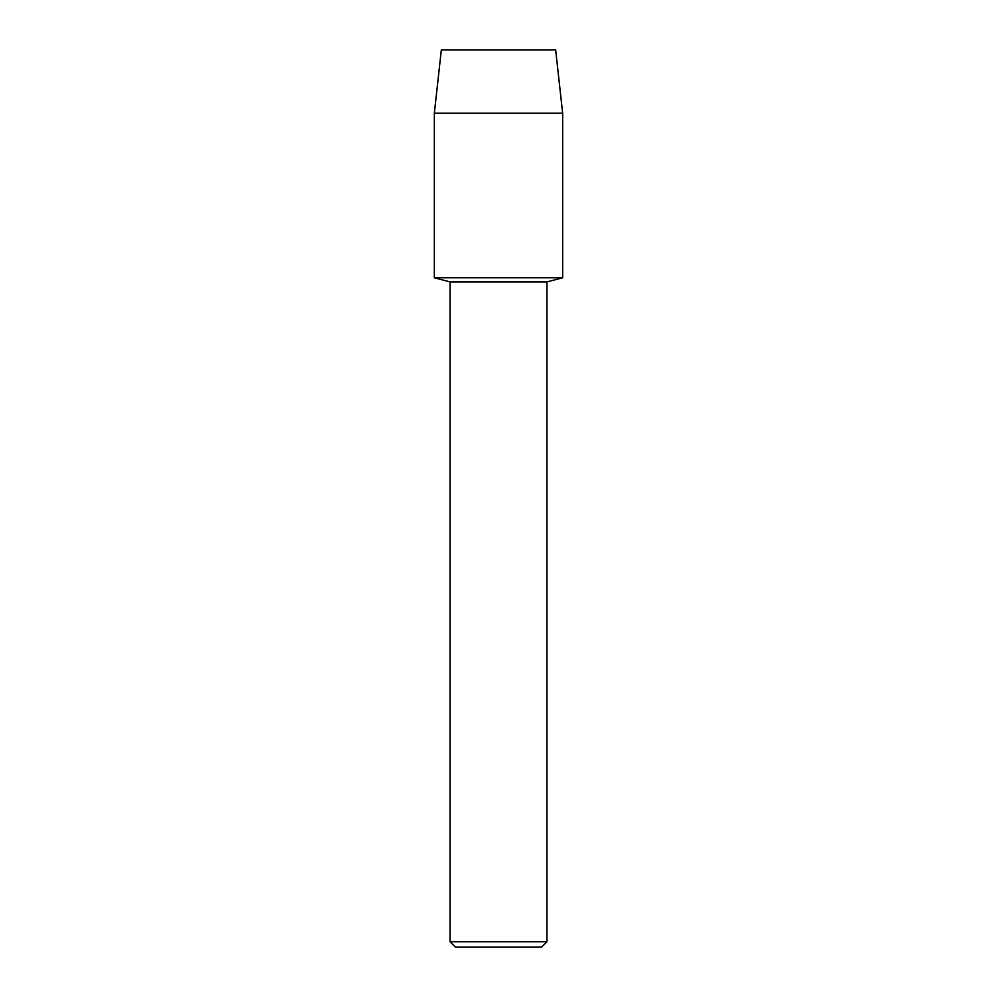 <?xml version="1.0" encoding="UTF-8"?>
<svg xmlns="http://www.w3.org/2000/svg" width="997" height="997" viewBox="0 0 997 997"><rect width="100%" height="100%" fill="white"/><g stroke="black" fill="none" stroke-linecap="round" stroke-linejoin="round"><path stroke-width="1.5" d="M555.653 49.85L441.347 49.85L555.653 49.85L562.657 113.197L562.657 277.764L498.5 277.764L562.657 277.764L546.954 281.914L546.954 941.766L450.046 941.766L455.43 947.15L541.57 947.15L546.954 941.766M450.046 941.766L450.046 281.914L546.954 281.914M441.347 49.85L434.343 113.197L434.343 277.764L498.5 277.764L434.343 277.764L450.046 281.914M434.343 113.197L562.657 113.197"/></g></svg>
